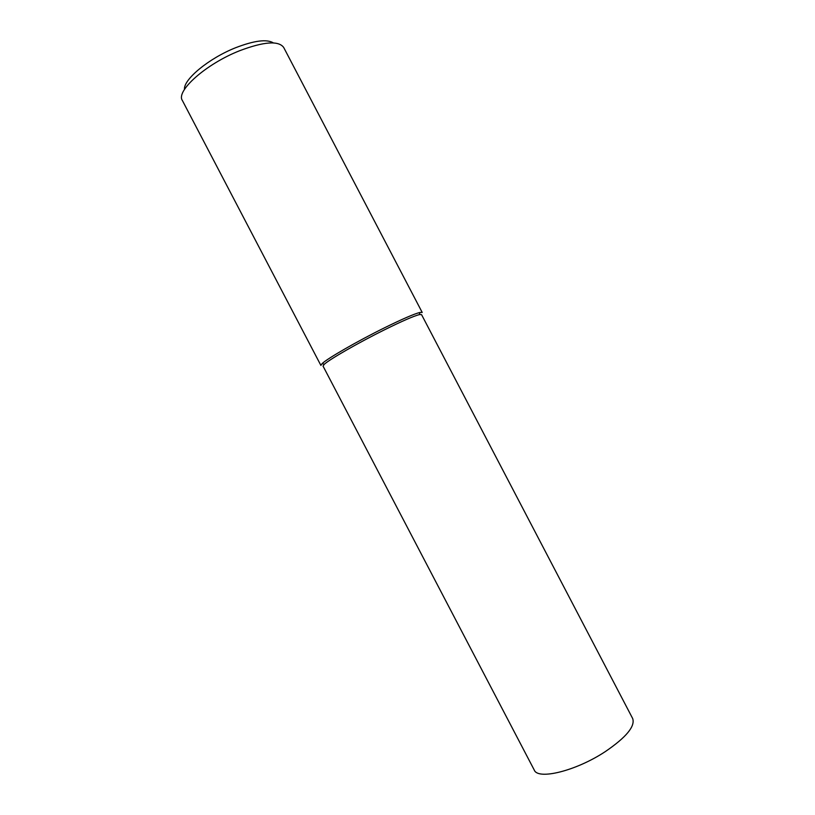 <?xml version="1.0" encoding="UTF-8"?>
<svg xmlns="http://www.w3.org/2000/svg" width="815" height="815" viewBox="0 0 815 815"><rect width="100%" height="100%" fill="white"/><g stroke="black" fill="none" stroke-linecap="round" stroke-linejoin="round"><path stroke-width="1.22" d="M273.433 42.93C266.943 38.947 254.412 40.526 235.83 47.647C208.997 58.201 183.314 79.483 184.475 89.426M283.752 47.576L283.691 47.464C278.618 40.485 263.917 41.585 239.62 50.734C206.083 63.906 175.663 91.056 182.346 100.449L182.407 100.561M283.691 47.464L422.201 312.44L419.97 312.43C414.163 313.897 402.335 319.032 384.466 327.824C357.479 341.149 327.416 358.468 322.139 363.572L320.886 365.405L182.346 100.449M421.528 314.59L419.358 314.6C413.704 316.067 402.203 321.079 384.863 329.627C358.671 342.575 329.464 359.364 324.278 364.305L323.035 366.088L534.243 770.022C537.91 780.301 576.297 770.868 605.413 751.522C626.236 737.29 635.323 726.297 632.684 718.555L421.528 314.59M419.358 314.6L419.97 312.43M324.278 364.305L322.139 363.572"/></g></svg>
